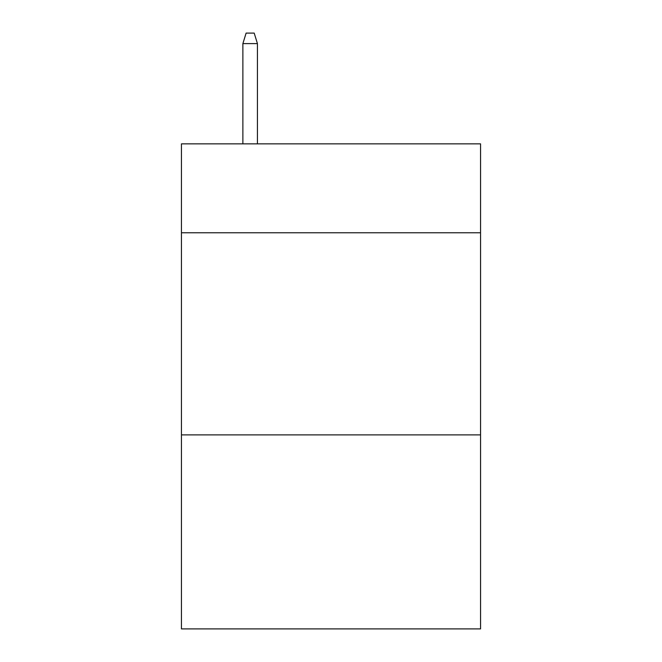 <?xml version="1.0" encoding="UTF-8"?>
<svg xmlns="http://www.w3.org/2000/svg" width="662" height="662" viewBox="0 0 662 662"><rect width="100%" height="100%" fill="white"/><g stroke="black" fill="none" stroke-linecap="round" stroke-linejoin="round"><path stroke-width="0.99" d="M480.554 232.776L480.554 143.853L181.446 143.853L181.446 232.776L480.554 232.776L480.554 628.9L181.446 628.9L181.446 232.776M480.554 434.884L181.446 434.884M257.435 143.853L257.435 43.609L242.88 43.609L242.88 143.853M242.88 43.609L246.115 33.1L254.2 33.1L257.435 43.609"/></g></svg>
